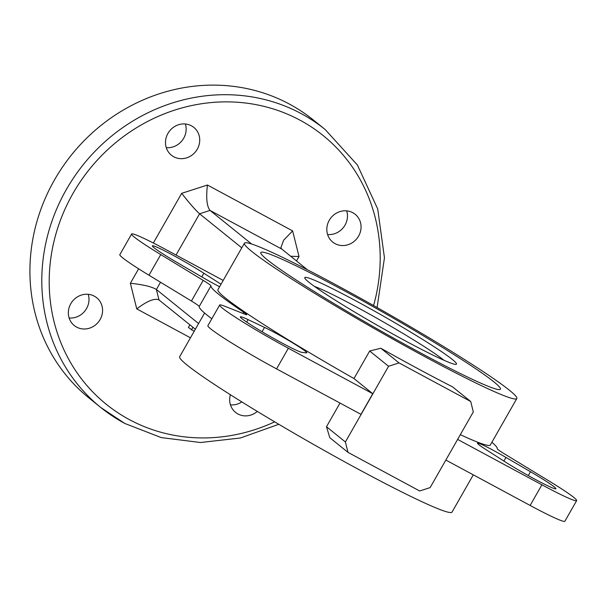 <?xml version="1.0" encoding="UTF-8"?>
<svg xmlns="http://www.w3.org/2000/svg" width="607" height="607" viewBox="0 0 607 607"><rect width="100%" height="100%" fill="white"/><g stroke="black" fill="none" stroke-linecap="round" stroke-linejoin="round"><path stroke-width="0.91" d="M242.883 313.409L243.597 312.157A15.881 0.994 -150.3 0 1 245.979 313.865A15.881 0.994 -150.3 0 1 246.73 314.714A15.881 0.994 -150.3 0 1 245.357 314.388L224.795 306.254A59.539 3.741 -150.3 0 0 219.651 305.055A59.539 3.741 -150.3 0 0 288.348 348.251L372.759 393.708L360.983 414.353L276.564 368.897A59.539 3.741 -150.3 0 1 207.875 325.701L219.651 305.055M191.425 301.026L203.201 280.381A15.881 0.994 -150.3 0 1 210.219 285.017A15.881 0.994 -150.3 0 1 210.978 285.844L199.202 306.497A15.881 0.994 29.7 0 0 198.443 305.662A15.881 0.994 29.7 0 0 191.425 301.026L148.981 275.229A59.539 3.741 -150.3 0 1 119.829 254.667L131.605 234.021A59.539 3.741 -150.3 0 1 166.348 249.826L223.186 280.434M88.212 294.312A17.861 16.617 -51.1 0 1 69.122 317.977M76.626 327.112A17.861 16.617 128.9 0 0 99.305 320.83A17.861 16.617 128.9 0 0 96.672 297.726A17.861 16.617 128.9 0 0 94.29 296.14A17.861 16.617 128.9 0 0 71.603 302.423A17.861 16.617 128.9 0 0 74.244 325.527A17.861 16.617 128.9 0 0 76.626 327.112M185.37 123.98A17.861 16.617 -51.1 0 1 166.272 147.645M173.777 156.781A17.861 16.617 128.9 0 0 196.463 150.498A17.861 16.617 128.9 0 0 193.83 127.394A17.861 16.617 128.9 0 0 191.44 125.808A17.861 16.617 128.9 0 0 168.761 132.091A17.861 16.617 128.9 0 0 171.394 155.195A17.861 16.617 128.9 0 0 173.777 156.781M346.696 210.864A17.861 16.617 -51.1 0 1 327.605 234.53M335.11 243.665A17.861 16.617 128.9 0 0 357.796 237.375A17.861 16.617 128.9 0 0 355.156 214.279A17.861 16.617 128.9 0 0 352.773 212.693A17.861 16.617 128.9 0 0 330.087 218.975A17.861 16.617 128.9 0 0 332.727 242.079A17.861 16.617 128.9 0 0 335.11 243.665M241.821 401.917A17.861 16.617 -51.1 0 1 230.448 404.861M230.379 394.732A17.861 16.617 128.9 0 0 235.569 412.411A17.861 16.617 128.9 0 0 237.952 413.997A17.861 16.617 128.9 0 0 257.315 411.425M493.878 381.856A137.933 8.657 -150.3 0 1 500.434 389.201A137.933 8.657 -150.3 0 1 398.442 340.823A137.933 8.657 -150.3 0 1 267.368 259.864A137.933 8.657 -150.3 0 1 260.813 252.52A137.933 8.657 -150.3 0 1 362.804 300.897A137.933 8.657 -150.3 0 1 493.878 381.856A137.933 8.657 -150.3 0 1 500.434 389.201A137.933 8.657 -150.3 0 1 398.442 340.823A137.933 8.657 -150.3 0 1 267.368 259.864A137.933 8.657 -150.3 0 1 260.813 252.52A137.933 8.657 -150.3 0 1 362.804 300.897A137.933 8.657 -150.3 0 1 493.878 381.856M124.678 423.382A178.617 166.204 -51.1 0 1 100.845 407.547L88.963 397.964A178.617 166.204 -51.1 0 1 62.597 166.933A178.617 166.204 -51.1 0 1 289.44 104.1A178.617 166.204 -51.1 0 1 313.273 119.928L325.155 129.511A178.617 166.204 -51.1 0 0 301.322 113.684A178.617 166.204 -51.1 0 0 74.479 176.516A178.617 166.204 -51.1 0 0 100.845 407.547L124.799 423.458L161.257 437.586L200.5 442.518L240.41 437.996L278.803 424.293M554.221 486.882A35.722 2.246 29.7 0 0 530.488 471.722L505.957 457.428A27.785 1.745 29.7 0 0 477.474 443.171A27.785 1.745 29.7 0 0 485.661 449.392L504.394 461.388A35.722 2.246 29.7 0 0 537.18 480.425A35.722 2.246 29.7 0 0 555.921 488.787A35.722 2.246 29.7 0 0 554.221 486.882M305.488 351.316A27.785 1.745 29.7 0 0 264.531 327.408L248.066 319.623A35.722 2.246 29.7 0 0 240.357 316.862A35.722 2.246 29.7 0 0 268.028 335.216A35.722 2.246 29.7 0 0 301.929 352.356L306.429 352.864A27.785 1.745 29.7 0 0 306.808 352.796A27.785 1.745 29.7 0 0 305.488 351.316M491.89 442.237A164.725 10.342 -150.3 0 1 497.277 448.778A15.881 0.994 -150.3 0 0 505.054 454.248L547.499 480.046A59.539 3.741 -150.3 0 1 573.82 497.437A59.539 3.741 -150.3 0 1 576.65 500.608L564.874 521.254A59.539 3.741 -150.3 0 1 530.131 505.449L445.842 460.06M576.65 500.608A59.539 3.741 -150.3 0 1 541.907 484.803L457.625 439.415M369.671 351.021L380.839 348.236L399.019 362.903L470.721 401.515L473.308 411.91L430.128 487.611L419.687 490.98L347.986 452.367L329.806 437.7L326.49 426.729L345.391 441.972L388.571 366.271L369.671 351.021L353.972 378.548A156.788 9.841 -150.3 0 1 225.387 297.984A156.788 9.841 -150.3 0 1 217.936 289.63L244.431 243.179A156.788 9.841 -150.3 0 1 360.368 298.166A156.788 9.841 -150.3 0 1 509.364 390.195A156.788 9.841 -150.3 0 1 516.815 398.541A156.788 9.841 -150.3 0 1 400.886 343.554A156.788 9.841 -150.3 0 1 251.89 251.526A156.788 9.841 -150.3 0 1 244.431 243.179M473.293 474.841L452.04 512.096A156.788 9.841 -150.3 0 1 336.111 457.109A156.788 9.841 -150.3 0 1 187.115 365.08A156.788 9.841 -150.3 0 1 179.664 356.734L204.589 313.037M307.415 269.766L281.724 249.037L210.022 210.424L251.67 244.029M241.776 247.838L199.574 213.793L176.045 255.046M160.529 282.255L156.401 289.501L198.595 323.546M195.355 329.229L158.571 299.615M211.82 318.781A164.725 10.342 -150.3 0 1 199.202 306.497M221.024 284.228L203.861 273.241A35.722 2.246 29.7 0 0 171.075 254.196A35.722 2.246 29.7 0 0 152.334 245.843A35.722 2.246 29.7 0 0 177.768 262.907L202.298 277.202A27.785 1.745 29.7 0 0 219.59 286.732M203.201 280.381L160.756 254.583A59.539 3.741 -150.3 0 1 131.605 234.021M243.597 312.157A164.725 10.342 -150.3 0 1 210.978 285.844M353.972 378.548L372.759 393.708M516.815 398.541L490.319 444.999A156.788 9.841 -150.3 0 1 460.326 434.673M339.996 403.056L326.49 426.729M470.721 401.515L452.541 386.849A156.788 9.841 -150.3 0 1 380.839 348.236M399.019 362.903L388.571 366.271M345.391 441.972L347.986 452.367M153.351 243.005L181.69 193.33C189.422 203.208 195.386 210.03 199.574 213.793L210.022 210.424C206.805 206.35 205.94 197.874 207.427 185.021L292.627 230.903L283.659 240.19L280.882 247.694L281.724 249.037M190.454 337.811L136.765 308.895C147.114 301.004 154.527 297.999 158.988 299.896L156.401 289.501C151.689 286.641 143.017 284.569 130.376 283.287L138.631 268.81M292.627 230.903L299.016 256.518L290.67 256.253M452.329 359.473A87.325 5.486 -150.3 0 1 455.728 364.39A87.325 5.486 -150.3 0 1 387.797 331.21A87.325 5.486 -150.3 0 1 308.925 282.247A87.325 5.486 -150.3 0 1 304.926 278.37A87.325 5.486 -150.3 0 1 365.262 305.966A87.325 5.486 -150.3 0 1 452.329 359.473M443.945 360.27A79.388 4.985 29.7 0 0 443.542 359.936A79.388 4.985 29.7 0 0 380.194 320.139A79.388 4.985 29.7 0 0 314.472 286.413M194.134 331.369L188.39 327.454L189.892 324.828M191.448 329.92L192.95 327.287M373.563 305.541A172.661 160.658 128.9 0 0 300.078 120.216A172.661 160.658 128.9 0 0 72.923 193.55A172.661 160.658 128.9 0 0 129.321 419.589A172.661 160.658 128.9 0 0 274.675 421.842M528.287 475.577L530.488 471.722M262.065 331.733L264.531 327.408M530.131 505.449L541.907 484.803M276.564 368.897L288.348 348.251M148.981 275.229L160.756 254.583M246.662 322.089L248.066 319.623M503.886 461.07L505.957 457.428M201.774 276.898L203.861 273.241M299.016 256.518L296.489 260.949M136.765 308.895L130.376 283.287M181.69 193.33L207.427 185.021M377.091 307.537L384.451 257.823L377.706 208.967L357.386 164.983L325.155 129.511"/></g></svg>
